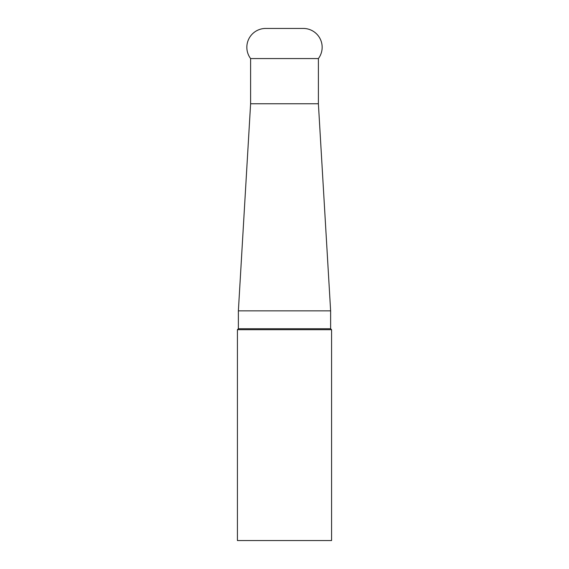 <?xml version="1.0" encoding="UTF-8"?>
<svg xmlns="http://www.w3.org/2000/svg" width="569" height="569" viewBox="0 0 569 569"><rect width="100%" height="100%" fill="white"/><g stroke="black" fill="none" stroke-linecap="round" stroke-linejoin="round"><path stroke-width="0.85" d="M250.609 58.571L318.391 58.571A18.827 18.827 0 0 0 303.327 28.45L265.673 28.45A18.827 18.827 0 0 0 250.609 58.571L250.609 103.757L238.375 310.859L238.375 328.747L330.625 328.747L331.571 329.686L237.429 329.686L237.429 540.55L331.571 540.55L331.571 329.686M318.391 58.571L318.391 103.757L330.625 310.859L238.375 310.859M330.625 310.859L330.625 328.747M318.391 103.757L250.609 103.757M238.375 328.747L237.429 329.686"/></g></svg>
